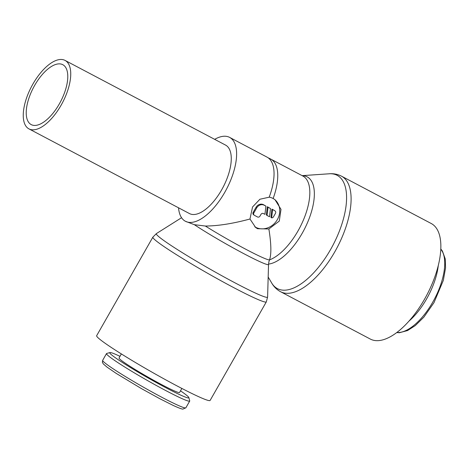 <?xml version="1.0" encoding="UTF-8"?>
<svg xmlns="http://www.w3.org/2000/svg" width="469" height="469" viewBox="0 0 469 469"><rect width="100%" height="100%" fill="white"/><g stroke="black" fill="none" stroke-linecap="round" stroke-linejoin="round"><path stroke-width="0.7" d="M328.417 173.858C333.066 173.325 337.428 174.099 341.502 176.174L431.257 223.525A65.314 29.447 117.8 0 1 433.069 224.68A65.314 29.447 117.8 0 1 425.7 297.129A65.314 29.447 117.8 0 1 370.305 339.058L280.55 291.706C276.534 289.52 273.433 286.354 271.252 282.215M302.13 175.646L329.209 173.788A64.042 28.873 117.8 0 1 338.946 176.455A64.042 28.873 117.8 0 1 330.581 249.531A64.042 28.873 117.8 0 1 275.62 287.479A64.042 28.873 117.8 0 1 271.639 282.907L268.174 277.021M302.2 175.682A48.682 21.949 117.8 0 1 308.549 177.739A48.682 21.949 117.8 0 1 302.188 233.286A48.682 21.949 117.8 0 1 268.538 264.094M269.212 197.144A16.931 15.072 -53 0 1 273.14 198.504L274.981 199.677L281.001 209.367L279.272 221.092L268.878 228.983C271.27 243.88 271.492 254.18 269.528 259.885L268.831 262.001M266.328 301.878L210.118 400.426A65.314 4.244 -150.3 0 1 164.519 379.169A65.314 4.244 -150.3 0 1 101.826 340.863A65.314 4.244 -150.3 0 1 96.655 335.704L152.865 237.156L156.429 233.562A64.042 4.162 -150.3 0 0 156.417 233.574A64.042 4.162 -150.3 0 0 161.383 238.733A64.042 4.162 -150.3 0 0 235.239 282.971A64.042 4.162 -150.3 0 0 267.606 296.994A64.042 4.162 -150.3 0 0 267.606 296.977L266.328 301.878A65.314 4.244 -150.3 0 1 233.357 287.427A65.314 4.244 -150.3 0 1 158.035 242.315A65.314 4.244 -150.3 0 1 152.865 237.156M180.495 390.841A45.499 2.955 -150.3 0 1 185.214 394.189A45.499 2.955 -150.3 0 1 188.831 397.565L189.728 400.813A47.897 3.113 -150.3 0 1 189.716 401.042A47.897 3.113 -150.3 0 1 156.277 385.454A47.897 3.113 -150.3 0 1 110.303 357.36A47.897 3.113 -150.3 0 1 106.51 353.579A47.897 3.113 -150.3 0 1 106.698 353.456L109.951 352.571A45.499 2.955 -150.3 0 1 119.982 356.323M188.831 397.565A45.499 2.955 -150.3 0 1 158.311 383.66A45.499 2.955 -150.3 0 1 113.375 356.282A45.499 2.955 -150.3 0 1 109.951 352.571M181.866 388.443L179.551 392.494A34.835 2.263 -150.3 0 1 155.233 381.156A34.835 2.263 -150.3 0 1 121.799 360.725A34.835 2.263 -150.3 0 1 119.038 357.976L121.348 353.925M438.281 265.524A47.897 21.597 117.8 0 1 408.933 321.154M268.895 261.772L268.538 264.369A48.682 3.166 -150.3 0 1 268.538 264.381A48.682 3.166 -150.3 0 1 243.927 253.723A48.682 3.166 -150.3 0 1 194.342 224.686L205.363 226.035C218.009 225.97 232.882 223.625 249.971 219.011L252.539 206.987L259.902 199.243L269.194 197.191A47.41 21.375 117.8 0 0 268.391 157.989A47.41 21.375 117.8 0 0 267.078 157.15L229.646 137.399A47.41 21.375 -62.2 0 0 214.661 139.34M178.542 207.808A47.41 21.375 -62.2 0 0 184.083 220.43A47.41 21.375 -62.2 0 0 185.402 221.268L194.342 224.686M185.402 221.268A47.41 21.375 -62.2 0 0 225.612 190.83A47.41 21.375 -62.2 0 0 230.965 138.238A47.41 21.375 -62.2 0 0 229.646 137.399M66.135 61.099A38.704 17.453 -62.2 0 0 65.056 60.413A38.704 17.453 -62.2 0 0 32.232 85.264A38.704 17.453 -62.2 0 0 27.864 128.195A38.704 17.453 -62.2 0 0 28.937 128.875A38.704 17.453 -62.2 0 0 61.761 104.03A38.704 17.453 -62.2 0 0 66.135 61.099M65.056 60.413L225.583 145.103A38.704 17.453 117.8 0 1 226.656 145.789A38.704 17.453 117.8 0 1 222.288 188.72A38.704 17.453 117.8 0 1 189.464 213.565L28.937 128.875M30.256 123.998A33.868 15.272 117.8 0 1 34.079 86.437A33.868 15.272 117.8 0 1 62.799 64.693A33.868 15.272 117.8 0 1 63.743 65.291A33.868 15.272 117.8 0 1 59.921 102.858A33.868 15.272 117.8 0 1 31.194 124.602A33.868 15.272 117.8 0 1 30.256 123.998M268.878 228.983L257.534 228.714L255.687 227.541L249.971 219.011M274.564 199.372A16.931 15.072 -53 0 1 276.54 220.905A16.931 15.072 -53 0 1 255.599 227.254A16.931 15.072 -53 0 1 254.749 226.767M274.893 210.868A1.935 1.724 -53 0 1 275.467 213.348L273.55 216.701A1.935 1.724 -53 0 1 271.627 217.868L272.606 209.655L274.189 210.335A1.935 1.724 -53 0 1 274.4 210.47L275.104 210.997M259.99 216.092A1.935 1.724 -53 0 1 257.504 216.965L254.45 215.353A1.935 1.724 -53 0 1 253.876 212.867L256.748 207.837A5.804 5.171 -53 0 1 264.199 205.223L265.911 206.126L264.938 214.339L263.431 213.547A1.935 1.724 127 0 0 260.946 214.415L259.99 216.092M254.239 215.224L253.536 214.691A1.935 1.724 -53 0 1 253.172 212.34L256.045 207.31A5.804 5.171 -53 0 1 263.496 204.695L265.911 206.126M269.517 216.76L267.043 215.453L268.022 207.239L270.496 208.547L269.517 216.76M268.022 207.239L267.318 206.706L266.339 214.919L267.043 215.453M267.318 206.706L270.496 208.547M272.606 209.655L271.903 209.127L270.924 217.34L271.627 217.868M271.903 209.127L274.189 210.335M341.502 176.174A65.314 29.447 117.8 0 1 343.32 177.329A65.314 29.447 117.8 0 1 334.784 251.853A65.314 29.447 117.8 0 1 280.55 291.706M273.14 198.504A47.41 21.375 117.8 0 0 272.096 159.941A47.41 21.375 117.8 0 0 270.783 159.102L302.863 176.027A47.41 21.375 117.8 0 1 304.182 176.866A47.41 21.375 117.8 0 1 297.985 230.965A47.41 21.375 117.8 0 1 269.528 259.885A47.41 3.078 -150.3 0 1 245.815 249.262A47.41 3.078 -150.3 0 1 205.363 226.035M161.682 397.196A47.897 3.113 -150.3 0 1 106.451 364.114A47.897 3.113 -150.3 0 1 102.658 360.333L102.389 362.25L103.297 363.903L106.944 367.057L116.177 373.383L141.515 388.654L159.695 398.656L173.114 405.404C181.439 409.22 182.406 409.056 182.851 409.115L185.865 407.796A47.897 3.113 -150.3 0 1 161.682 397.196M440.801 249.162A47.897 21.597 117.8 0 1 432.776 302.112A47.897 21.597 117.8 0 1 396.85 332.468M263.496 204.695L264.199 205.223M253.172 212.34L253.876 212.867M256.045 207.31L256.748 207.837M189.716 401.042L185.865 407.796M440.807 248.992L442.402 251.026L445.239 258.906L445.55 267.963L443.322 280.415L433.983 302.646L423.859 317.155L415.288 325.586L407.538 330.563L399.365 332.738L396.715 332.574M268.538 264.381L267.606 296.994M270.783 159.102A47.41 47.41 0 0 0 268.186 157.836M181.556 217.722L156.417 233.574M106.51 353.579L102.658 360.333"/></g></svg>
